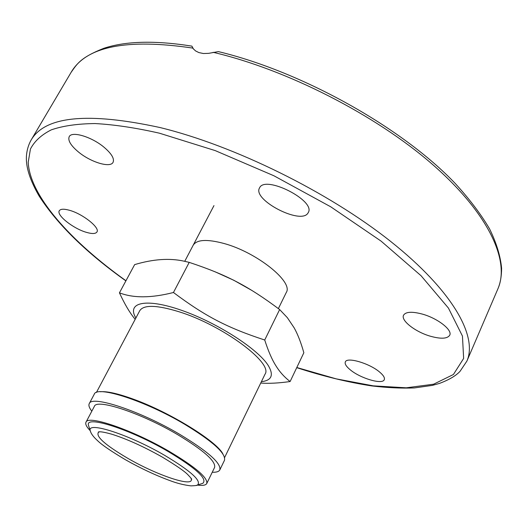 <?xml version="1.0" encoding="UTF-8"?>
<svg xmlns="http://www.w3.org/2000/svg" width="528" height="528" viewBox="0 0 528 528"><rect width="100%" height="100%" fill="white"/><g stroke="black" fill="none" stroke-linecap="round" stroke-linejoin="round"><path stroke-width="0.79" d="M213.107 52.312C286.902 69.511 375.54 114.794 432.247 164.215C489.093 213.748 510.114 261.142 497.904 288.829C500.353 283.067 501.587 276.203 501.6 268.244C500.478 256.12 496.478 243.012 489.588 228.914C481.028 214.328 469.583 199.188 455.255 183.5C402.488 127.882 302.392 71.742 218.387 51.605L208.639 53.348L203.405 53.519L198.851 52.569L195.584 50.932L193.103 48.609L191.888 46.121L193.479 49.071M86.414 232.346C73.339 228.677 56.133 215.087 59.308 210.725C60.548 208.883 63.961 208.738 69.544 210.302C82.843 213.932 100.201 227.799 96.934 231.983C95.634 233.884 92.123 234.003 86.414 232.346M78.646 152.143C70.831 145.642 67.683 140.481 69.208 136.666C71.762 130.858 91.601 136.772 103.996 147.2C111.573 153.661 114.596 158.704 113.065 162.327C110.372 168.161 90.994 162.327 78.646 152.143M259.598 187.796C265.148 174.86 315.955 200.673 308.293 212.533L307.91 213.173C300.742 225.06 252.193 199.802 259.505 187.968L259.598 187.796M422.631 314.173C437.818 318.424 452.654 330.053 449.731 335.214C447.348 338.824 440.84 339.148 430.208 336.171C415.265 331.861 400.66 320.496 403.544 315.216C405.761 311.698 412.117 311.348 422.631 314.173M379.487 371.943C383.394 375.21 384.985 377.784 384.272 379.672C382.615 384.905 360.532 378.424 350.328 369.877C346.262 366.551 344.593 363.904 345.325 361.944C346.771 356.723 369.244 363.198 379.487 371.943M193.182 245.223C196.792 239.527 207.101 238.96 224.096 243.514C256.806 252.364 293.594 281.952 286.288 292.459L278.375 308.596M91.819 411.173C89.245 407.893 88.387 405.385 89.252 403.643L94.255 394.218C96.677 385.183 145.306 400.785 184.767 424.34C212.87 441.467 226.109 453.446 224.486 460.291L219.833 469.894C218.935 471.616 216.407 472.408 212.236 472.263M89.252 403.643C91.502 394.918 140.111 410.863 179.751 434.366C207.979 451.447 221.338 463.287 219.833 469.894M90.222 430.703C86.526 426.862 85.114 424.03 85.985 422.209L94.354 406.382C96.466 398.343 141.194 413.041 177.626 434.63C203.65 450.358 215.978 461.281 214.612 467.392L206.778 483.49C205.821 485.272 202.699 485.8 197.419 485.087M85.985 422.209C87.833 414.652 132.535 429.878 169.224 451.394C195.439 467.049 207.959 477.748 206.778 483.49M88.955 426.769L88.453 425.245C84.982 414.869 130.132 429.185 168.135 451.493C196.066 468.31 207.643 478.909 202.871 483.292L201.346 483.787M290.116 381.539L303.844 352.75C300.967 342.514 297.726 334.198 294.129 327.789L287.338 317.665L279.642 309.553C248.008 285.952 226.717 274.817 189.215 262.37L183.77 261.103C169.382 257.968 153.008 259.142 134.647 264.614L119.447 292.829C133.307 298.241 151.312 298.129 173.455 292.499C205.379 316.371 227.165 327.697 264.719 340.012C268.31 351.12 272.012 359.674 275.84 365.666C279.622 371.857 284.381 377.15 290.116 381.539C278.474 383.17 268.679 383.671 260.74 383.044M135.175 319.334L134.442 318.424C129.492 312.332 124.489 303.798 119.447 292.829M261.393 381.691C271.59 380.503 273.933 375.217 268.442 365.825C258.436 349.305 217.378 322.766 181.711 310.365C145.926 297.759 126.357 302.399 135.881 318.014M224.624 457.512L265.01 374.233C273.53 363.158 222.625 325.228 179.144 311.797C156.856 304.966 143.728 304.597 139.762 310.688L96.406 392.469M222.856 453.882C216.737 441.316 169.99 412.381 133.762 399.307C118.213 393.637 107.085 391.123 100.386 391.75M173.455 292.499L189.215 262.37M264.719 340.012L279.642 309.553M214.698 271.623L233.825 280.276L252.127 290.591M296.736 367.646L297.007 367.739C323.248 376.273 348.163 382.331 371.738 385.915C386.984 387.75 401.201 388.423 414.401 387.928L432.313 385.394L439.415 383.434C449.064 379.817 455.941 375.778 460.046 371.323L466.877 361.126C477.88 336.488 452.885 290.836 390.542 241.342C328.37 191.954 234.069 145.51 159.885 127.512C87.991 111.936 45.065 116.114 31.112 140.045L71.128 72.316C86.176 46.411 126.707 38.333 192.72 48.081M125.954 280.744C70.904 241.388 29.885 196.013 28.208 162.301L30.426 149.061C34.445 141.214 41.422 134.805 51.341 129.835C63.004 125.822 77.596 123.73 95.119 123.559C114.226 124.595 135.67 127.802 159.443 133.195L215.2 150.599L273.933 175.784L330.779 206.831L381.058 241.098L421.04 275.715L448.424 308.062L462.449 336.072L463.643 358.433L453.407 374.504L433.62 384.199L406.256 387.816L373.223 385.843L336.237 378.866L296.802 367.514M190.964 478.117L191.301 479.167C193.446 487.575 157.054 475.279 127.934 458.403C104.993 444.932 95.218 436.174 98.611 432.142L99.66 431.798M90.77 432.227L90.209 430.604C87.054 421.073 129.254 434.636 164.769 455.413C190.918 471.101 201.828 480.975 197.512 485.041L195.868 485.542M71.128 72.316C77.042 64.093 80.058 57.75 103.739 48.332C125.697 41.032 155.06 40.293 191.836 46.114M31.112 140.045C28.36 144.956 26.789 150.44 26.4 156.506C25.859 167.284 30.089 180.444 39.085 195.98C57.486 224.519 86.414 252.82 125.882 280.876M466.877 361.126L497.904 288.829M190.912 478.045L191.558 479.378C192.172 479.49 190.958 477.952 187.915 474.771C184.787 471.412 176.24 465.511 162.274 457.07C143.801 446.648 126.977 439.032 111.784 434.207C98.102 430.386 98.32 432.28 98.294 432.062L99.759 431.798M88.453 425.245L90.209 430.604C90.928 433.567 93.397 436.933 97.607 440.695C101.785 444.847 111.177 451.255 125.783 459.928C141.049 468.521 155.806 475.431 170.056 480.645C177.098 483.325 184.074 485.06 190.984 485.866C195.34 485.701 197.518 485.43 197.512 485.041L202.871 483.292M184.747 261.301L213.972 205.597"/></g></svg>
